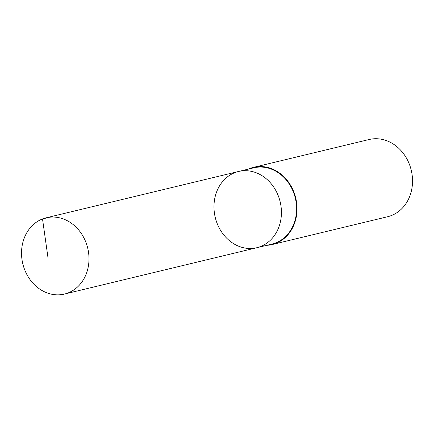 <?xml version="1.0" encoding="UTF-8"?>
<svg xmlns="http://www.w3.org/2000/svg" width="434" height="434" viewBox="0 0 434 434"><rect width="100%" height="100%" fill="white"/><g stroke="black" fill="none" stroke-linecap="round" stroke-linejoin="round"><path stroke-width="0.65" d="M238.521 171.49L253.689 167.833A39.201 33.385 76.5 0 1 291.67 188.182A39.201 33.385 76.5 0 1 287.514 234.512A39.201 33.385 76.5 0 1 272.047 244.054L256.879 247.706A39.201 33.385 -103.5 0 0 272.346 238.163A39.201 33.385 -103.5 0 0 276.501 191.833A39.201 33.385 -103.5 0 0 238.521 171.49A39.201 33.385 -103.5 0 0 215.242 217.418A39.201 33.385 -103.5 0 0 256.879 247.706A39.201 33.385 -103.5 0 0 272.346 238.163A39.201 33.385 -103.5 0 0 276.501 191.833A39.201 33.385 -103.5 0 0 238.521 171.49L46.08 217.835A39.201 33.391 76.5 0 1 84.066 238.185A39.201 33.391 76.5 0 1 79.91 284.52A39.201 33.391 76.5 0 1 64.444 294.062A39.201 33.391 76.5 0 1 26.458 273.718A39.201 33.391 76.5 0 1 30.608 227.378A39.201 33.391 76.5 0 1 46.08 217.835M248.481 169.086A39.7 33.814 76.5 0 1 253.57 167.345A39.7 33.814 76.5 0 1 295.738 198.023A39.7 33.814 76.5 0 1 272.167 244.537A39.7 33.814 76.5 0 1 266.839 245.308M253.57 167.345L369.074 139.526A39.7 33.814 76.5 0 1 411.242 170.204A39.7 33.814 76.5 0 1 387.671 216.718L272.167 244.537M49.758 217.201L42.516 218.948L47.99 257.698M256.879 247.706L64.444 294.062"/></g></svg>
